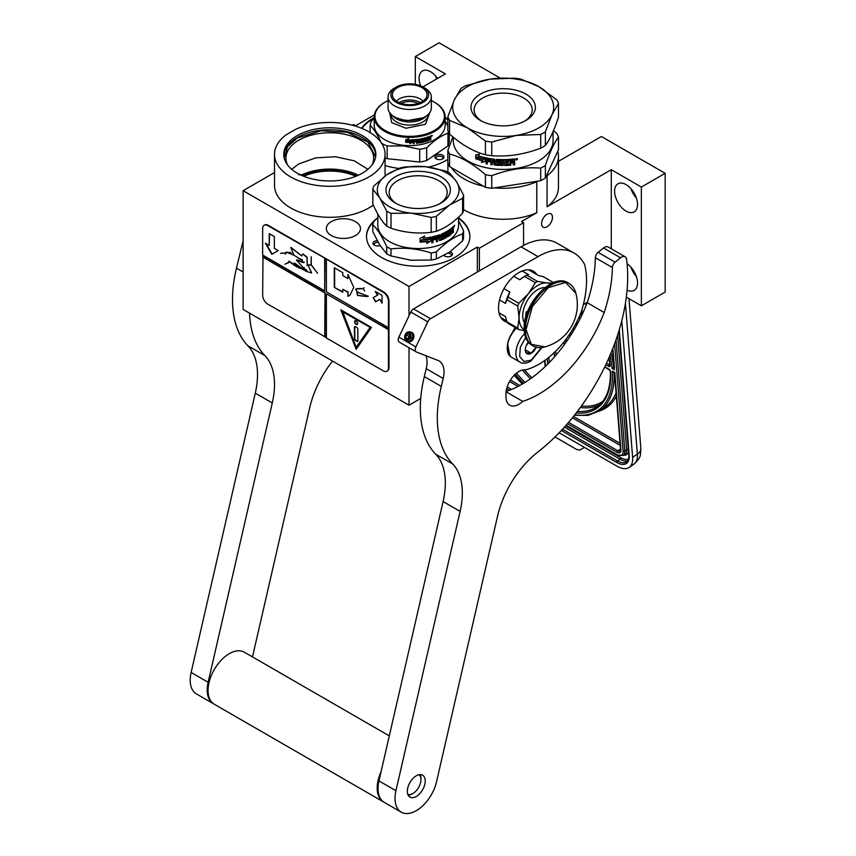 <?xml version="1.0" encoding="UTF-8"?>
<svg xmlns="http://www.w3.org/2000/svg" width="856" height="856" viewBox="0 0 856 856"><rect width="100%" height="100%" fill="white"/><g stroke="black" fill="none" stroke-linecap="round" stroke-linejoin="round"><path stroke-width="1.28" d="M298.776 174.838L302.96 174.613M358.386 175.213A43.87 25.327 -0 0 0 302.724 174.485L305.849 177.074M368.893 176.946A55.287 31.918 -0 0 0 385.082 154.38A55.287 31.918 -0 0 0 354.277 125.757A55.287 31.918 -0 0 0 296.187 129.031L285.904 134.97A55.287 31.918 -0 0 0 274.509 154.38A55.287 31.918 -0 0 0 308.642 183.869A55.287 31.918 -0 0 0 368.893 176.946M373.291 205.098A55.287 31.918 180 0 1 368.893 207.954A55.287 31.918 180 0 1 308.642 214.877A55.287 31.918 180 0 1 274.509 185.388L274.509 154.38M558.465 161.324L601.415 136.521L665.166 173.319L641.369 187.057L611.28 169.691L547.07 206.756L547.07 175.748L546.192 176.25M537.664 181.172L536.787 181.686A55.287 31.918 -0 0 1 494.458 187.86M547.07 175.748A55.287 31.918 -0 0 0 558.465 156.338A55.287 31.918 -0 0 0 557.77 151.309M451.529 167.744A55.287 31.918 -0 0 0 483.426 186.159M547.027 214.235A7.693 4.441 -60 0 1 550.879 213.861A7.693 4.441 -60 0 1 552.056 220.024A7.693 4.441 -60 0 1 547.027 226.797A7.693 4.441 -60 0 1 543.186 227.182A7.693 4.441 -60 0 1 541.998 221.019A7.693 4.441 -60 0 1 547.027 214.235M274.509 172.559L243.115 190.685L409.008 286.471L477.338 247.02L479.381 248.197L523.572 222.678L521.529 221.501L536.787 212.695L536.787 181.686M587.323 302.254L583.375 304.543M611.28 169.691L611.28 248.775M536.787 212.695A55.287 31.918 180 0 1 463.567 209.624M558.465 156.338L558.465 187.346A55.287 31.918 180 0 1 547.07 206.756M355.465 235.539A17.067 9.855 -0 0 0 360.462 228.563A17.067 9.855 -0 0 0 349.933 219.468A17.067 9.855 -0 0 0 331.325 221.597A17.067 9.855 -0 0 0 326.329 228.563A17.067 9.855 -0 0 0 336.868 237.668A17.067 9.855 -0 0 0 355.465 235.539M361.639 128.282A51.681 29.842 180 0 1 373.141 118.171A51.681 29.842 180 0 1 374.233 117.561M445.141 117.561A51.681 29.842 180 0 1 447.849 119.145M447.849 159.387A51.681 29.842 180 0 1 446.233 160.361A51.681 29.842 180 0 1 428.503 167.059M398.789 168.429A51.681 29.842 180 0 1 385.082 165.508M458.57 217.799A51.681 29.842 180 0 1 469.869 236.417A51.681 29.842 180 0 1 454.729 257.517A51.681 29.842 180 0 1 398.404 263.99A51.681 29.842 180 0 1 366.507 236.417A51.681 29.842 180 0 1 377.089 218.323M422.864 86.916L445.388 73.905L415.299 56.539L439.096 42.8L500.182 78.067M352.383 125.243L353.592 124.548L355.636 125.725L374.404 114.886M523.572 222.678L523.572 245.426M665.166 173.319L665.166 292.067L641.369 305.806L626.314 297.118M420.713 398.457L409.008 405.209L243.115 309.433L243.115 190.685M627.073 290.141A16.221 9.373 -120 0 0 634.178 290.409A16.221 9.373 -120 0 0 637.538 282.983A16.221 9.373 -120 0 0 627.084 263.755M614.597 191.23A16.221 9.373 -120 0 0 621.681 207.559A16.221 9.373 -120 0 0 634.178 211.903A16.221 9.373 -120 0 0 637.538 204.477A16.221 9.373 -120 0 0 630.455 188.149A16.221 9.373 -120 0 0 617.957 183.805A16.221 9.373 -120 0 0 614.597 191.23M641.369 187.057L641.369 305.806M361.96 128.411A51.681 29.842 180 0 1 373.141 118.759A51.681 29.842 180 0 1 374.233 118.149M445.141 118.149A51.681 29.842 180 0 1 447.849 119.733M458.57 218.387A51.681 29.842 180 0 1 469.869 236.716M366.507 236.716A51.681 29.842 180 0 1 373.655 221.865M409.008 286.471L409.008 315.789M409.008 347.729L409.008 405.209M477.338 247.02L477.338 272.037M479.381 248.197L479.381 270.86M415.299 56.539L415.299 84.305M437.523 78.442A16.221 9.373 -120 0 0 422.479 70.941A16.221 9.373 -120 0 0 419.119 78.377A16.221 9.373 -120 0 0 420.638 85.846M636.415 276.627A16.221 9.373 60 0 1 631.011 267.265M636.415 198.121A16.221 9.373 60 0 1 631.011 188.748M436.207 155.161A4.569 2.632 -0 0 0 436.207 158.895A4.569 2.632 -0 0 0 442.659 158.895L442.659 158.895A4.569 2.632 -0 0 0 442.659 155.161A4.569 2.632 -0 0 0 436.207 155.161M377.207 240.664A4.569 2.632 -0 0 0 373.141 243.971A4.569 2.632 -0 0 0 374.329 245.158A4.569 2.632 -0 0 0 380.053 245.501M444.007 255.527A4.569 2.632 -0 0 0 444.703 256.04A4.569 2.632 -0 0 0 451.166 256.04L451.166 256.04A4.569 2.632 -0 0 0 449.989 251.825M436.753 78.891A16.221 9.373 60 0 1 435.544 75.895M297.246 135.59A46.031 26.579 -0 0 0 283.764 154.38A46.031 26.579 -0 0 0 312.183 178.936A46.031 26.579 -0 0 0 362.345 173.169A46.031 26.579 -0 0 0 375.838 154.38A46.031 26.579 -0 0 0 347.418 129.823A46.031 26.579 -0 0 0 297.246 135.59M436.699 159.141A3.371 1.947 180 0 1 436.068 158.007A3.371 1.947 180 0 1 437.052 156.637A3.371 1.947 -0 0 1 440.722 156.209A3.371 1.947 -0 0 1 442.798 158.007A3.371 1.947 -0 0 1 442.178 159.141M374.81 245.405A3.371 1.947 -0 0 1 374.307 244.773A3.371 1.947 180 0 1 374.19 244.27A3.371 1.947 180 0 1 378.159 242.366M445.195 256.286A3.371 1.947 180 0 1 444.564 255.216M450.673 256.286A3.371 1.947 -0 0 0 451.294 255.163A3.371 1.947 -0 0 0 447.913 253.216M355.829 176.304A41.826 24.15 -0 0 0 304.897 175.801M372.05 164.93A43.87 25.327 -0 0 0 373.665 158.103A43.87 25.327 -0 0 0 346.584 134.702A43.87 25.327 -0 0 0 298.776 140.202A43.87 25.327 180 0 0 285.925 158.103A43.87 25.327 180 0 0 287.552 164.93M283.796 155.364A46.031 26.579 180 0 1 297.246 137.549A46.031 26.579 -0 0 1 346.627 131.599A46.031 26.579 -0 0 1 375.805 155.364M291.703 169.295L298.776 163.945L315.746 157.857L335.627 156.755L354.298 160.842L367.898 169.295M284.181 157.953L287.605 146.547L297.503 137.987L320.893 130.775L347.279 132.273L367.78 141.989L375.474 156.637L375.42 157.953M621.788 320.69L632.616 457.361A24.043 12.615 -124.2 0 1 629.117 467.44L633.857 464.22A24.043 12.615 55.8 0 0 637.356 454.14L632.616 457.361M629.117 467.44A24.043 12.615 -124.2 0 1 617.101 466.242L559.139 432.783M554.998 436.967L576.58 449.421L579.758 450.063L584.552 447.453M614.052 372.018L612.297 371.183L614.843 372.478L620.91 450.106A6.013 3.157 55.8 0 1 617.037 452.332L567.442 423.699M609.975 355.433A96.749 50.782 -124.2 0 1 612.072 368.38L614.03 367.106M614.48 367.802L612.853 348.371M583.097 312.494A19.228 10.09 -124.2 0 0 581.78 310.236M572.782 329.121A19.228 10.09 -124.2 0 0 574.034 329.902M572.974 328.8A19.228 10.09 -124.2 0 0 574.216 329.581M579.929 319.106A9.619 5.05 -124.2 0 0 579.908 318.593A9.619 5.05 -124.2 0 0 579.448 316.26M576.163 323.065A9.619 5.05 -124.2 0 0 577.961 322.905M573.531 327.837L573.969 327.078M582.69 313.371L581.374 312.675M577.147 324.413L575.446 324.413L576.741 325.152M576.238 322.937A9.619 5.05 -124.2 0 0 577.993 322.84M580.689 314.516L580.133 314.687M580.924 314.666L580.379 314.719M580.347 314.163L580.839 314.73M581.78 312.75L581.031 312.911M582.155 312.879L581.449 312.975M582.508 313.125L581.812 313.114M580.026 314.933L582.027 314.805M577.083 324.52L575.446 324.413M580.839 313.253L582.112 314.345L580.529 313.724M582.123 314.323L581.096 314.462M581.438 314.238L580.871 314.312M581.063 313.927L580.529 313.778M516.232 328.115A18.265 10.55 120 0 0 513.482 331.144M511.578 333.872A18.265 10.55 120 0 0 507.448 344.808M516.371 328.201A19.228 11.107 120 0 0 507.255 348.296A19.228 11.107 120 0 0 511.235 357.091L519.902 362.099C522.331 363.854 525.937 363.575 530.72 361.264L541.966 347.504M525.67 337.489L520.362 347.076L519.667 356.396L523.883 361.478L531.223 360.162L541.441 347.557M528.291 342.143A8.41 4.858 120 0 0 525.274 349.858A8.41 4.858 120 0 0 531.223 353.293A8.41 4.858 120 0 0 536.252 347.194M525.284 349.366L526.055 352.736L531.159 353.196L536.263 346.851M531.159 353.196L525.327 349.826M526.29 345.428L528.612 342.539M526.301 345.417A7.212 4.162 120 0 0 527.885 342.668M515.034 327.431L510.979 335.359M507.694 344.101L509.748 355.914M515.547 327.73L512.969 332.192M507.266 347.536L510.197 356.182M449.55 134.039A56.485 32.614 -0 0 1 447.849 130.38L447.849 116.705L454.418 99.735A50.483 29.147 -0 0 1 467.483 86.67A50.483 29.147 -0 0 1 490.114 79.127L465.621 85.739A56.485 32.614 0 0 0 463.235 87.044A56.485 32.614 0 0 0 460.977 88.425L454.418 99.735A50.483 29.147 -0 0 0 467.483 127.886L449.55 120.364L449.55 134.039C461.502 144.685 473.454 151.587 485.406 154.743A56.485 32.614 -0 0 0 491.751 155.728L491.751 142.043L516.243 135.419A50.483 29.147 -0 0 0 551.938 114.811L545.368 131.792L545.368 145.466A56.485 32.614 180 0 1 543.121 146.847A56.485 32.614 -0 0 1 540.725 148.142C524.407 154.412 508.079 156.937 491.751 155.728M540.725 148.142L540.725 134.467L516.243 135.419A50.483 29.147 -0 0 1 467.483 127.886L485.406 141.069L485.406 154.743M524.76 121.071A29.018 16.756 180 0 0 532.197 109.878A29.018 16.756 180 0 0 523.701 98.033A29.018 16.756 -0 0 0 492.072 94.395A29.018 16.756 -0 0 0 474.149 109.878A29.018 16.756 -0 0 0 481.586 121.071M525.948 94.128A32.207 18.597 180 0 1 525.948 120.418A32.207 18.597 180 0 1 480.398 120.418L480.398 120.418A32.207 18.597 180 0 1 480.398 94.128A32.207 18.597 180 0 1 525.948 94.128M485.406 187.304L449.55 166.599L449.55 154.016C461.502 157.14 473.454 164.042 485.406 174.71L485.406 187.304A56.485 32.614 -0 0 0 491.751 188.277L540.725 180.702L540.725 168.118C524.407 166.867 508.079 169.392 491.751 175.694L491.751 188.277M553.479 130.658L556.796 133.493A56.485 32.614 180 0 1 558.497 137.163L558.497 149.746L545.368 178.027A56.485 32.614 180 0 1 540.725 180.702M558.497 137.163C554.121 142.813 549.745 152.24 545.368 165.433L545.368 178.027M545.368 165.433A56.485 32.614 180 0 1 543.121 166.813A56.485 32.614 0 0 1 540.725 168.118M553.051 131.653L553.051 140.641A49.883 28.794 180 0 1 538.445 161.003A49.883 28.794 -0 0 1 484.089 167.241A49.883 28.794 -0 0 1 453.295 140.641L453.295 137.228M452.867 136.874L447.849 150.356L447.849 162.94A56.485 32.614 -0 0 0 449.55 166.599M447.849 150.356A56.485 32.614 -0 0 0 449.55 154.016M485.406 174.71A56.485 32.614 -0 0 0 491.751 175.694M485.384 161.228L481.607 162.191L482.816 160.671A49.402 28.515 180 0 1 476.268 158.595L477.434 157.204M482.816 160.671L481.393 162.437L485.213 161.484L485.213 157.686L483.854 159.409A49.883 28.794 180 0 1 477.188 157.44L476.268 158.595M476.011 158.831A49.883 28.794 180 0 0 482.624 160.917L482.089 161.57M476 154.872L476 158.424M483.897 158.906A49.402 28.515 180 0 1 477.306 156.948L475.743 158.734L475.743 154.904L479.467 154.283L478.237 155.76A49.883 28.794 180 0 0 484.935 157.632L485.106 157.365M483.715 159.163A49.883 28.794 180 0 1 477.049 157.183M490.873 159.837L490.873 164.62L490.873 159.837A49.883 28.794 180 0 1 487.524 159.269L487.31 160.34A49.883 28.794 180 0 0 490.349 160.864L490.349 161.977A49.883 28.794 180 0 1 487.31 161.442L487.31 164.02A49.883 28.794 180 0 1 486.015 163.753L486.55 157.975A49.883 28.794 180 0 0 494.511 159.184L495.292 164.042A49.883 28.794 180 0 0 499.069 164.309L499.069 162.843A49.883 28.794 180 0 1 496.598 162.694L496.031 162.18L496.598 159.366A49.883 28.794 180 0 0 509.01 159.43L509.01 160.532A49.883 28.794 180 0 1 505.992 160.682L505.768 161.795A49.883 28.794 180 0 0 508.325 161.677L508.325 162.79A49.883 28.794 180 0 1 505.768 162.897L505.992 164.363A49.883 28.794 180 0 0 509.919 164.138L510.155 159.344A49.883 28.794 180 0 0 514.146 158.916L514.745 160.96L513.75 161.495L514.638 162.062L514.638 164.459A49.402 28.515 180 0 1 513.311 164.63M514.745 160.96L513.75 161.495M514.638 162.062L513.857 161.763L514.745 162.33L514.638 164.459M514.745 164.726A49.883 28.794 180 0 1 513.311 164.908L512.723 162.405A49.883 28.794 180 0 1 511.3 162.554L510.636 164.908A49.402 28.515 180 0 1 504.869 165.219L504.291 164.759M513.311 162.801L512.626 162.137A49.402 28.515 180 0 1 511.225 162.287M511.3 162.554L510.7 165.176A49.883 28.794 180 0 1 504.89 165.497L504.302 165.037L504.869 165.219M504.291 160.446L504.291 160.446A49.402 28.515 180 0 1 502.932 160.446L502.932 165.508A49.883 28.794 180 0 1 501.563 165.497L501.573 165.219A49.402 28.515 180 0 0 502.932 165.229M502.932 160.725A49.883 28.794 180 0 0 504.302 160.725L504.302 165.037M497.689 160.275L497.636 160.554A49.883 28.794 180 0 0 501.563 160.714L501.573 160.436A49.402 28.515 180 0 1 497.689 160.275L497.464 160.596M500.717 164.737L500.118 165.454L500.696 165.015L500.118 161.784A49.883 28.794 180 0 1 497.636 161.656L497.636 160.554M500.15 165.176A49.402 28.515 180 0 1 494.597 164.801L493.955 164.555L494.04 162.169L494.04 164.277M500.118 165.454A49.883 28.794 180 0 1 494.511 165.069L494.597 164.801M494.04 162.169A49.402 28.515 180 0 1 492.307 161.966L492.2 164.801A49.883 28.794 180 0 1 490.873 164.62M493.955 162.447A49.883 28.794 180 0 1 492.2 162.233M491.002 159.569A49.402 28.515 180 0 1 487.674 159.013L487.31 159.409M490.349 161.688A49.402 28.515 180 0 1 487.46 161.185L487.31 161.442M486.015 163.753L486.711 157.718M499.069 164.309L499.112 162.565A49.402 28.515 180 0 1 496.662 162.415L496.031 162.18M496.095 159.569L496.095 161.902M509.01 160.532L508.956 160.254A49.402 28.515 180 0 1 505.96 160.404L505.768 161.795M508.325 162.79L508.282 162.512A49.402 28.515 180 0 1 505.736 162.629L505.96 164.084M493.741 160.211L493.741 160.211A49.883 28.794 180 0 1 492.414 160.051L492.307 160.061M493.826 159.933A49.402 28.515 180 0 1 492.521 159.783M492.414 160.051L492.2 161.131A49.883 28.794 180 0 0 493.955 161.335L494.04 161.067A49.402 28.515 180 0 1 493.955 161.056M493.955 160.414L493.955 161.335M511.3 161.452A49.883 28.794 180 0 0 513.311 161.238L512.99 159.879A49.402 28.515 180 0 1 511.225 160.072L511.3 161.452L511.225 160.072M513.086 160.158A49.883 28.794 180 0 1 511.3 160.34M494.04 160.136L494.04 161.067M508.282 161.688L508.282 162.512M508.956 159.43L508.956 160.254M487.31 163.721A49.402 28.515 180 0 1 486.176 163.496M492.2 164.523A49.402 28.515 180 0 1 491.002 164.352M501.573 160.436L501.573 165.219M514.638 159.045L514.638 160.693M517.013 158.531L517.152 159.74L516.296 159.879L516.243 158.702M516.949 158.531L516.296 158.831M516.361 159.58L516.168 158.745M517.527 158.756L517.152 159.526M516.296 159.783L515.729 159.526M517.613 158.884L515.719 159.441L517.538 158.863M501.563 160.714L501.563 165.497M494.511 165.069L493.955 164.555M558.497 103.512A56.485 32.614 180 0 0 556.796 99.852L538.873 86.67A50.483 29.147 180 0 0 490.114 79.127L514.595 78.163A56.485 32.614 180 0 1 520.94 79.148L538.873 86.67A50.483 29.147 180 0 1 551.938 114.811L558.497 103.512L558.497 117.186C554.121 130.358 549.745 139.785 545.368 145.466M540.725 134.467A56.485 32.614 -0 0 0 545.368 131.792M447.849 116.705A56.485 32.614 -0 0 0 449.55 120.364M485.406 141.069A56.485 32.614 -0 0 0 491.751 142.043M388.057 96.974A21.635 12.487 180 0 0 405.937 109.268A21.635 12.487 0 0 0 431.328 96.974A21.635 12.487 0 0 0 424.983 88.136L423.035 87.012A18.875 10.893 0 0 0 412.966 83.984A18.875 10.893 180 0 0 396.349 87.012L394.391 88.136A21.635 12.487 180 0 0 388.057 96.974L388.057 107.963A21.635 12.487 180 0 0 394.391 116.791A21.635 12.487 180 0 0 405.937 120.257A21.635 12.487 0 0 0 424.983 116.791A21.635 12.487 0 0 0 431.328 107.963L431.328 96.974M396.349 87.012A18.875 10.893 180 0 0 391.695 97.991A18.875 10.893 180 0 0 406.407 105.438A18.875 10.893 0 0 0 426.427 99.745A18.875 10.893 0 0 0 423.035 87.012M401.336 103.458A12.016 6.944 180 0 1 418.038 103.458M399.078 102.602A14.659 8.464 180 0 1 420.296 102.602M396.489 101.179A14.659 8.464 180 0 1 409.692 96.407A14.659 8.464 180 0 1 422.885 101.179M392.647 92.972A17.313 9.994 180 0 1 412.496 84.851A17.313 9.994 180 0 1 426.802 96.214A17.313 9.994 180 0 1 426.737 96.45A17.313 9.994 180 0 1 409.478 104.7A17.313 9.994 180 0 1 392.572 96.214A17.313 9.994 180 0 1 392.647 92.972M389.63 112.639L391.706 122.601L406.033 128.261L425.507 124.302L429.744 112.639M388.057 100.612A34.732 20.052 180 0 0 385.125 102.121A34.732 20.052 180 0 0 376.565 122.333A34.732 20.052 180 0 0 403.658 136.051A34.732 20.052 0 0 0 440.498 125.564A34.732 20.052 0 0 0 434.249 102.121A34.732 20.052 0 0 0 431.328 100.612M385.125 102.121L384.612 102.42A35.46 20.469 180 0 0 374.233 116.887A35.46 20.469 180 0 0 403.529 137.046A35.46 20.469 0 0 0 445.141 116.887A35.46 20.469 0 0 0 434.762 102.42A35.46 20.469 0 0 0 434.506 102.271M445.141 116.887L445.141 125.137A35.46 20.469 0 0 1 403.529 145.295A35.46 20.469 180 0 1 374.233 125.137L374.233 116.887M374.233 118.374L371.45 121.049A39.665 22.898 180 0 0 370.156 125.276C373.922 128.999 377.689 134.981 381.455 143.198M370.156 132.562L370.156 125.276M387.158 145.959L403.422 145.916L419.697 149.276L419.697 162.009L387.158 158.702L387.158 145.959A39.665 22.898 180 0 1 381.669 143.327M387.158 158.702A39.665 22.898 180 0 1 385.082 157.814M419.697 149.276A39.665 22.898 0 0 0 426.684 147.81C433.767 140.684 440.851 135.815 447.934 133.194A39.665 22.898 0 0 0 448.469 131.92M419.697 162.009A39.665 22.898 0 0 0 426.684 160.543L426.684 147.81M447.934 133.194L447.934 145.927L426.684 160.543M447.934 145.927A39.665 22.898 0 0 0 449.218 141.7L449.218 133.45M447.849 126.089L445.141 120.931M409.896 143.38L412.581 142.064L412.581 139.903M406.097 142.064A34.978 20.191 0 0 0 410.773 142.16L409.906 143.658L412.581 142.064M410.784 142.438A35.46 20.469 0 0 1 405.883 142.331L406.782 141.176A35.46 20.469 0 0 0 411.661 141.219L412.624 139.838L412.624 142.331M405.733 139.785L405.68 142.31L405.68 139.806L408.494 138.661L407.574 139.881L408.505 138.383M405.733 142.043L406.718 140.759A34.978 20.191 0 0 0 411.543 140.801L412.389 139.571M405.68 142.31L406.686 141.037A35.46 20.469 0 0 0 411.565 141.079L411.543 140.801M407.574 139.881A35.46 20.469 0 0 0 412.432 139.849L411.565 141.079M430.044 137.709L430.793 137.281L430.044 137.709L430.793 138.191L430.793 139.753L430.515 137.966M430.022 138.693L430.022 140.074A35.46 20.469 0 0 0 430.793 139.753M428.589 140.63L428.92 138.822A35.46 20.469 0 0 0 429.701 138.522L429.434 138.287A34.978 20.191 0 0 1 428.653 138.586L428.589 140.63A35.46 20.469 0 0 1 425.25 141.7L425.047 141.454A34.978 20.191 0 0 0 428.332 140.395M424.908 138.661L424.704 138.405A34.978 20.191 0 0 1 423.902 138.619L424.095 138.875A35.46 20.469 0 0 0 424.908 138.661L425.25 141.7M423.271 139.079L423.078 138.822A34.978 20.191 0 0 1 420.692 139.335L420.842 139.603A35.46 20.469 0 0 0 423.271 139.079L423.271 142.224A35.46 20.469 0 0 0 424.095 142.01L423.902 138.619M424.095 142.01L424.095 138.875M420.713 140.234L420.842 140.331A35.46 20.469 0 0 0 422.393 140.01L422.596 140.02M422.736 140.234L422.736 142.043L422.564 140.01M422.393 142.417A35.46 20.469 0 0 1 418.862 143.08L418.745 142.813A34.978 20.191 0 0 0 422.222 142.16M418.509 142.834L418.381 141.176A34.978 20.191 0 0 1 417.257 141.336L417.354 141.604A35.46 20.469 0 0 0 418.509 141.454M416.487 140.256L416.39 139.988A34.978 20.191 0 0 1 414.154 140.191L414.218 140.47A35.46 20.469 0 0 0 416.487 140.256L416.487 143.401A35.46 20.469 0 0 0 417.354 143.294L417.257 141.336M417.354 143.294L417.354 141.604M416.487 143.113A34.978 20.191 0 0 0 417.257 143.027M414.079 141.208A35.46 20.469 0 0 0 416.134 141.026L416.134 141.754L416.048 141.037M418.862 139.218L418.862 139.218A35.46 20.469 0 0 1 413.555 139.796L413.18 143.68A35.46 20.469 0 0 0 414.079 143.626L414.015 141.657A34.978 20.191 0 0 0 416.048 141.475M414.079 141.936A35.46 20.469 0 0 0 416.134 141.754M414.079 143.626L414.015 141.657M413.18 143.401A34.978 20.191 0 0 0 414.015 143.348M419.098 141.914L419.098 139.25L419.237 142.01M419.226 142.182L419.365 142.278A35.46 20.469 0 0 0 421.74 141.829L421.58 140.609A34.978 20.191 0 0 1 420.05 140.908L419.697 140.662M420.05 140.908L420.189 141.176A35.46 20.469 0 0 0 421.74 140.876M419.836 140.93L420.189 138.993A35.46 20.469 0 0 0 427.636 137.099L427.636 137.827L427.39 137.174M427.636 137.827A35.46 20.469 0 0 1 425.903 138.372L425.678 138.126A34.978 20.191 0 0 0 427.39 137.581M430.472 136.029L430.472 136.029A35.46 20.469 0 0 1 428.278 136.874L428.15 140.063A35.46 20.469 0 0 1 425.903 140.791L425.774 139.86A35.46 20.469 0 0 0 427.251 139.4L427.251 138.683A35.46 20.469 0 0 1 425.774 139.143L425.55 138.886A34.978 20.191 0 0 0 425.774 138.822M427.251 139.4L427.016 138.758M425.774 139.86L425.55 139.614A34.978 20.191 0 0 0 427.016 139.164M417.354 140.277L417.503 140.138A35.46 20.469 0 0 0 418.37 140.02L418.252 139.753A34.978 20.191 0 0 1 417.396 139.87L417.354 140.876L417.257 139.999M417.354 140.876A35.46 20.469 0 0 0 418.509 140.726L418.252 139.753M429.905 136.992L429.626 136.757A34.978 20.191 0 0 1 428.653 137.131L428.92 137.367A35.46 20.469 0 0 0 429.905 136.992L430.022 137.666A35.46 20.469 0 0 1 428.92 138.094L428.92 137.367M428.653 137.859L428.653 137.131M425.55 139.614L425.678 140.544M425.55 138.886L425.55 138.287M423.271 141.914A34.978 20.191 0 0 0 423.902 141.764M430.515 137.056L430.515 136.018M430.793 137.281L430.547 136.008M431.424 136.414L432.344 135.687L431.617 135.751M432.226 135.43L431.017 135.933L432.023 135.376M425.774 139.143L425.774 138.533M432.013 135.494L431.617 136.361L431.895 135.409M463.567 230.724A45.668 26.365 180 0 1 463.16 232.308A45.668 26.365 -0 0 1 462.604 233.87L462.604 240.889A45.668 26.365 0 0 0 463.16 239.316A45.668 26.365 0 0 0 463.567 237.733L463.567 230.724L458.57 220.73M449.24 252.349A40.863 23.594 0 0 0 449.496 252.178L462.604 240.889M463.16 196.752A45.668 26.365 0 0 0 463.567 195.168L456.59 181.836L449.614 173.03A45.668 26.365 180 0 0 445.366 170.975L425.282 166.663L405.198 166.888A45.668 26.365 180 0 0 399.998 167.979L386.88 174.742A40.863 23.594 180 0 1 425.282 166.663A40.863 23.594 180 0 1 456.59 181.836A40.863 23.594 0 0 1 449.496 205.066L462.604 198.314A45.668 26.365 0 0 0 463.16 196.752M463.567 195.168L463.567 210.03A45.668 26.365 180 0 1 463.16 211.614A45.668 26.365 0 0 1 462.604 213.176L462.604 198.314M439.781 203.707A29.018 16.756 0 0 0 446.768 195.414A29.018 16.756 180 0 0 447.207 192.504A29.018 16.756 180 0 0 420.713 175.812A29.018 16.756 180 0 0 389.608 189.593A29.018 16.756 0 0 0 389.17 192.504A29.018 16.756 0 0 0 396.596 203.707M386.463 186.672A32.207 18.597 180 0 1 423.784 171.585A32.207 18.597 180 0 1 449.914 193.135A32.207 18.597 180 0 1 440.968 203.054A32.207 18.597 180 0 1 395.408 203.054A32.207 18.597 180 0 1 386.463 186.672M430.91 240.9L426.887 243.393L428.203 241.435A40.382 23.315 0 0 1 420.446 242.13L421.922 240.258A40.382 23.315 0 0 0 429.477 239.434L430.91 237.155L430.91 240.9L430.761 237.401M426.78 243.125L430.761 240.643M420.671 241.841A39.9 23.037 0 0 0 428.086 241.167L428.203 241.435M420.061 241.863L421.751 240.055L420.082 242.141L420.082 238.375L424.63 236.213L423.196 238.161L424.555 235.946M421.708 239.776A39.9 23.037 0 0 0 429.188 238.974L430.461 236.952M421.751 240.055A40.382 23.315 0 0 0 429.327 239.241L429.188 238.974M423.196 238.161A40.382 23.315 0 0 0 430.611 237.208L429.327 239.241M448.255 235.336L448.255 235.336A40.382 23.315 0 0 0 450.716 233.592L450.855 228.734A40.382 23.315 0 0 0 453.059 226.786L453.37 228.573L452.952 226.894M453.37 228.573L452.492 229.579L453.37 229.943L453.37 232.318L452.952 229.804M452.952 228.434L452.492 229.579M453.37 232.318A40.382 23.315 0 0 1 452.621 233.057L452.621 230.96L451.893 230.66A39.9 23.037 0 0 1 451.101 231.345L451.497 231.505A40.382 23.315 0 0 0 452.3 230.799L452.621 230.96M451.497 231.505L451.497 233.592L451.101 231.345M451.497 233.592L450.759 234.18L451.101 233.431M451.155 234.341A40.382 23.315 0 0 1 447.463 236.93L447.121 236.738A39.9 23.037 0 0 0 450.759 234.18M447.067 236.716L446.725 232.233A39.9 23.037 0 0 1 445.762 232.779L446.094 232.982A40.382 23.315 0 0 0 447.067 232.425M445.099 233.506L444.778 233.303A39.9 23.037 0 0 1 441.931 234.64L442.22 234.865A40.382 23.315 0 0 0 445.099 233.506L445.099 238.257A40.382 23.315 0 0 0 446.094 237.722L445.762 232.779M446.094 237.722L446.094 232.982M445.099 237.882A39.9 23.037 0 0 0 445.762 237.529M442.22 234.865L442.22 235.956A40.382 23.315 0 0 0 444.146 235.079L443.836 234.876M444.146 235.079L444.146 238.738L444.264 235.122M444.146 238.738A40.382 23.315 0 0 1 439.62 240.632L439.363 240.397A39.9 23.037 0 0 0 443.836 238.524M439.139 238.257L438.882 238.022A39.9 23.037 0 0 1 437.352 238.524L437.587 238.771A40.382 23.315 0 0 0 439.139 238.257L439.62 240.632M433.243 237.754L433.04 238.91L433.243 237.754A40.382 23.315 0 0 0 436.389 236.941L436.389 241.692A40.382 23.315 0 0 0 437.587 241.328L437.352 238.524M437.587 241.328L437.587 238.771M436.389 241.381A39.9 23.037 0 0 0 437.352 241.082M436.389 236.941L436.175 236.695A39.9 23.037 0 0 1 433.061 237.497M433.04 238.91A40.382 23.315 0 0 0 435.886 238.182L435.886 239.284L435.672 238.236M440.091 235.068L440.091 239.188L439.62 234.79A40.382 23.315 0 0 1 432.291 236.877L431.734 242.837A40.382 23.315 0 0 0 433.04 242.558L432.858 239.744A39.9 23.037 0 0 0 435.672 239.027M433.04 240.001A40.382 23.315 0 0 0 435.886 239.284M433.04 242.558L432.858 239.744M431.734 242.548A39.9 23.037 0 0 0 432.858 242.302M440.091 239.188L440.273 239.295A40.382 23.315 0 0 0 443.312 238.022L443.012 236.352A39.9 23.037 0 0 1 441.075 237.198L440.615 236.919M443.312 236.577A40.382 23.315 0 0 1 441.354 237.422L441.075 237.198M441.354 237.422L441.354 234.127A40.382 23.315 0 0 0 450.181 229.248L450.181 230.35L449.807 229.526M450.181 230.35A40.382 23.315 0 0 1 448.255 231.687L447.902 231.505A39.9 23.037 0 0 0 449.807 230.178M448.105 232.886A40.382 23.315 0 0 0 449.753 231.773L449.753 232.864L449.379 232.04M447.752 233.795L448.105 235.261L447.752 233.795A39.9 23.037 0 0 0 449.379 232.693M448.105 233.977A40.382 23.315 0 0 0 449.753 232.864M437.587 236.748L437.78 236.513A40.382 23.315 0 0 0 438.946 236.128L439.139 237.155A40.382 23.315 0 0 1 437.587 237.668L437.544 236.267A39.9 23.037 -0 0 0 438.7 235.881L438.882 236.149M437.587 237.668L437.352 236.502M451.497 229.301A40.382 23.315 0 0 0 452.492 228.424L452.086 228.274A39.9 23.037 0 0 1 451.101 229.151L451.497 230.403A40.382 23.315 0 0 0 452.621 229.408L452.621 228.477M451.497 230.403L451.101 229.151M441.931 234.64L441.931 235.742M453.915 226.99L454.236 225.545M454.022 227.022L454.429 225.599M454.333 225.524L453.851 226.701L454.622 225.267M377.806 214.032L377.806 225.235A40.382 23.315 0 0 0 414.668 248.454A40.382 23.315 0 0 0 457.96 229.28A40.382 23.315 180 0 0 458.57 225.235L458.57 217.114M372.809 189.176L379.786 197.971A40.863 23.594 -0 0 1 377.945 185.806A40.863 23.594 180 0 1 386.88 174.742L373.772 186.019A45.668 26.365 180 0 0 373.205 187.592A45.668 26.365 0 0 0 372.809 189.176L372.809 204.038C377.464 214.439 382.108 221.811 386.762 226.177A45.668 26.365 0 0 0 390.999 228.231C404.396 232.607 417.781 233.977 431.178 232.318A45.668 26.365 0 0 0 436.378 231.227L436.378 216.354L449.496 205.066A40.863 23.594 0 0 1 411.094 213.133L431.178 217.445A45.668 26.365 0 0 0 436.378 216.354M436.378 231.227C445.12 228.231 453.862 222.218 462.604 213.176M386.762 211.304A45.668 26.365 0 0 0 390.999 213.358L411.094 213.133A40.863 23.594 -0 0 1 379.786 197.971L386.762 211.304L386.762 226.177M390.999 228.231L390.999 213.358M431.178 232.318L431.178 217.445M377.806 217.659L373.772 221.576A45.668 26.365 180 0 0 373.205 223.149A45.668 26.365 0 0 0 372.809 224.732C377.464 229.108 382.108 236.491 386.762 246.86A45.668 26.365 -0 0 0 390.999 248.914C404.396 247.288 417.781 248.647 431.178 253.001A45.668 26.365 0 0 0 436.378 251.91C445.12 242.901 453.862 236.887 462.604 233.87M372.809 224.732L372.809 231.741L379.786 245.073L386.762 253.879A45.668 26.365 -0 0 0 390.999 255.933L411.094 260.245L431.178 260.021L431.178 253.001M390.999 255.933L390.999 248.914M431.178 260.021A45.668 26.365 0 0 0 436.378 258.929L436.378 251.91M436.378 258.929L449.496 252.178M386.762 253.879L386.762 246.86M409.821 260.106A40.863 23.594 0 0 0 411.094 260.245M419.151 774.701A11.417 6.591 -60 0 1 420.949 779.527A11.417 6.591 -60 0 1 412.881 793.512A11.417 6.591 -60 0 1 407.798 794.368M420.071 774.605A12.615 7.287 -60 0 1 420.949 778.543L420.949 779.527M412.881 793.512L412.025 794.004A12.615 7.287 -60 0 1 408.173 795.213M381.059 771.738A30.046 17.345 -60 0 0 377.186 788.119A30.046 17.345 120 0 0 383.402 801.869A30.046 17.345 120 0 0 383.83 802.104M389.298 735.882L244.324 652.186A30.046 17.345 -60 0 0 221.169 660.233A30.046 17.345 -60 0 0 208.051 690.471A30.046 17.345 120 0 0 214.278 704.231L383.402 801.869M399.431 342.175A4.804 2.771 -60 0 1 399.206 342.079A4.804 2.771 -60 0 1 398.896 337.114L410.794 312.023L427.786 321.835A4.804 2.771 -60 0 1 430.504 318.71L538.028 256.629A72.118 41.634 120 0 1 574.087 253.055A72.118 41.634 120 0 1 582.198 260.566A103.362 59.674 -60 0 1 584.616 264.44A83.653 48.3 120 0 1 581.235 311.969A69.475 40.104 120 0 1 525.648 369.803A18.265 10.55 -60 0 0 512.584 377.047A18.265 10.55 -60 0 0 505.982 393.878L505.982 396.82A18.265 10.55 -60 0 0 509.759 405.188A18.265 10.55 -60 0 0 522.738 401.389A106.005 61.204 120 0 0 604.186 312.504L587.184 302.692A120.193 69.389 120 0 0 595.369 257.72A4.804 2.771 -60 0 1 598.119 252.349L615.122 262.161L620.557 257.806A7.212 4.162 120 0 1 625.137 256.779A7.212 4.162 120 0 1 626.571 259.272A153.845 88.821 -60 0 1 627.683 276.509A153.845 88.821 -60 0 1 537.568 452.289A72.118 41.634 -60 0 0 497.55 516.179L436.592 781.592A30.046 17.345 -60 0 1 410.067 813.2A30.046 17.345 -60 0 1 401.25 812.173A30.046 17.345 -60 0 1 395.954 790.709L460.111 511.385L443.108 501.573A72.118 41.634 120 0 0 435.715 454.204A115.378 66.618 -60 0 1 424.309 376.587L426.213 368.69A24.043 13.878 120 0 0 425.892 355.7M460.111 511.385A72.118 41.634 -60 0 0 452.706 464.016A115.378 66.618 -60 0 1 441.3 386.398L443.215 378.502A24.043 13.878 -60 0 0 439.064 360.954A24.043 13.878 -60 0 0 437.972 360.43L416.423 351.998A4.804 2.771 -60 0 1 416.209 351.891A4.804 2.771 -60 0 1 415.898 346.926L427.786 321.835M615.122 262.161A4.804 2.771 120 0 0 612.372 267.532A120.193 69.389 120 0 1 604.186 312.504M536.862 274.605A28.847 16.649 120 0 0 533.32 271.149A28.847 16.649 120 0 0 511.096 278.885A28.847 16.649 120 0 0 498.502 307.914A28.847 16.649 120 0 0 504.473 321.118A28.847 16.649 120 0 0 507.127 322.166M407.328 791.318A12.658 7.308 -60 0 1 412.849 778.586A12.658 7.308 -60 0 1 422.607 775.194A12.658 7.308 -60 0 1 425.229 780.982A12.658 7.308 -60 0 1 419.697 793.726A12.658 7.308 -60 0 1 409.949 797.107A12.658 7.308 -60 0 1 407.328 791.318M401.25 812.173L384.258 802.361A30.046 17.345 120 0 1 378.962 780.897L443.108 501.573M598.119 252.349L603.555 247.994A7.212 4.162 -60 0 1 608.135 246.967L625.137 256.779M522.738 401.389L506.099 391.781M506.142 391.438A106.005 61.204 120 0 0 587.184 302.692M410.794 312.023A4.804 2.771 -60 0 1 413.512 308.898L521.037 246.817A72.118 41.634 -60 0 1 557.096 243.243L574.087 253.055M407.627 341.276A4.933 3.98 -73.7 0 0 407.724 341.33A4.933 3.98 -73.7 0 0 413.309 338.923A4.933 3.98 -73.7 0 0 411.918 332.481A4.933 3.98 -73.7 0 0 410.334 332.053M410.859 332.203L411.929 332.588C416.465 334.867 412.1 344.069 407.82 341.266M213.861 703.974A30.046 17.345 -60 0 1 213.433 703.739A30.046 17.345 -60 0 1 208.136 682.275L272.283 402.951A72.118 41.634 -60 0 0 264.889 355.582A115.378 66.618 -60 0 1 249.556 313.146M332.567 361.072A72.118 41.634 -60 0 0 309.722 407.745L252.499 656.905M213.433 703.739L196.431 693.927A30.046 17.345 120 0 1 191.134 672.463L255.291 393.139A72.118 41.634 120 0 0 247.887 345.76A115.378 66.618 -60 0 1 236.481 268.153L243.115 240.761M552.42 283.058L547.112 282.929A26.44 15.269 120 0 0 537.761 285.433A26.44 15.269 120 0 0 528.42 293.726L518.822 303.238A29.682 17.141 120 0 0 517.741 306.041L519.068 317.801L517.741 328.073A29.682 17.141 120 0 0 518.822 329.614L524.236 330.598M535.353 282.683A29.682 17.141 -60 0 1 536.445 282.02A29.682 17.141 -60 0 1 537.525 281.431L526.697 275.172A29.682 17.141 120 0 0 525.605 275.771A29.682 17.141 120 0 0 524.525 276.424L535.353 282.683L528.42 293.726A26.44 15.269 120 0 0 519.068 317.801M499.005 312.825L505.468 316.549L506.913 321.824A29.682 17.141 -60 0 0 507.993 323.365L518.822 329.614M500.931 317.662L506.645 320.957M506.913 321.824L517.741 328.073M504.013 288.632L509.876 292.014L507.993 296.989A29.682 17.141 120 0 0 506.913 299.782L517.741 306.041M506.913 299.782L505.468 303.388L499.519 299.953M507.993 296.989L518.822 303.238M524.525 276.424L519.753 279.73L513.782 276.285M522.224 270.978L528.58 274.637L526.697 275.172M550.611 283.925A26.44 15.269 120 0 0 547.112 282.929L537.525 281.431M528.559 269.811L538.456 275.525L543.228 276.649L553.522 282.598M519.068 317.844A26.44 15.269 120 0 0 524.182 329.71M544.951 287.616A21.272 12.284 120 0 0 522.716 315.714A21.272 12.284 -60 0 0 524.546 322.947M509.876 292.014A27.649 15.964 120 0 0 505.468 303.388M525.605 275.771L524.161 276.606A27.649 15.964 120 0 0 519.753 279.73M575.885 293.287A43.988 43.988 0 0 1 544.93 346.915L531.319 344.337L526.044 329.517L532.357 306.566L548.129 287.755L565.527 282.448L575.895 293.319C574.686 288.74 572.364 285.423 568.919 283.379A36.059 20.822 -60 0 1 572.739 286.814M544.47 288.001L544.106 287.787A19.827 11.449 120 0 0 543.817 287.627M526.29 315.318L526.29 311.68A19.827 11.449 120 0 0 525.777 316.303A19.827 11.449 120 0 0 525.798 316.998M526.29 311.68L527.339 312.28M524.632 322.348L524.279 322.145A19.827 11.449 -60 0 1 523.99 321.963M409.147 333.765A2.889 2.333 -73.7 0 0 405.883 335.178A2.889 2.333 -73.7 0 0 406.696 338.944A2.889 2.333 -73.7 0 0 409.96 337.531A2.889 2.333 -73.7 0 0 409.147 333.765M409.457 333.112A3.606 2.91 106.3 0 1 410.473 337.82A3.606 2.91 106.3 0 1 406.386 339.586A3.606 2.91 -73.7 0 1 405.37 334.878A3.606 2.91 -73.7 0 1 409.457 333.112M407.167 338.591L405.979 337.96L406.022 335.231L408.023 333.647L409.992 334.782L409.949 337.499L407.938 339.094L407.167 338.591M410.645 332.235A4.804 3.884 106.3 0 1 412.185 338.088A4.804 3.884 106.3 0 1 407.253 341.159A4.804 3.884 106.3 0 1 406.557 340.87A4.804 3.884 -73.7 0 1 405.016 335.017A4.804 3.884 -73.7 0 1 409.949 331.935A4.804 3.884 -73.7 0 1 410.645 332.235M405.979 337.96L408.612 338.73L408.654 337.371A2.408 1.947 -73.7 0 0 408.911 338.537M408.676 336.012L408.654 337.371A2.408 1.947 -73.7 0 1 409.682 335.22L408.676 336.012L406.022 335.231M409.307 338.238A2.408 1.947 106.3 0 1 410.131 335.488M406.429 339.875C403.989 335.52 405.091 333.198 409.714 332.92C412.153 337.275 411.051 339.597 406.429 339.875L406.985 340.11M409.157 332.684L409.714 332.92M387.19 371.055A7.212 4.162 -120 0 0 387.458 370.926A7.212 4.162 -120 0 0 388.956 367.62L388.956 300.895A7.212 4.162 -120 0 0 383.852 292.057L268.27 225.331A7.212 4.162 -120 0 0 264.665 224.968A7.212 4.162 -120 0 0 264.418 225.139M388.442 329.646L326.404 293.833L326.404 337.992L383.338 370.862A7.212 4.162 -120 0 0 386.944 371.226A7.212 4.162 -120 0 0 388.442 367.92L388.442 301.184A7.212 4.162 -120 0 0 383.338 292.356L325.045 258.298L324.702 290.88L262.664 255.067L262.664 228.573A7.212 4.162 -120 0 1 264.151 225.267L264.665 224.968M262.995 255.259L262.664 295.299A7.212 4.162 -120 0 0 267.757 304.137L326.404 337.596M325.045 258.298L267.757 225.62A7.212 4.162 -120 0 0 264.151 225.267M382.054 303.163L382.054 295.309L375.249 291.382L377.453 295.192L373.195 297.642L375.602 301.815L379.85 299.354L382.054 303.163M347.889 296.294L349.815 295.406L353.796 287.391L347.889 274.509L347.889 278.532L342.785 275.589L342.785 272.647L334.289 267.735L334.289 287.359L342.785 292.27L342.785 289.328L347.889 292.27L347.889 296.294L349.676 295.491M368.283 296.262L357.198 292.11L357.551 295.406L356.214 288.975L363.329 288.675L364.57 291.061L363.458 288.675L364.078 287.809L363.308 288.536L356.128 288.846L357.626 295.534L357.284 292.249L368.283 296.262M357.722 295.416L363.886 296.283L357.722 295.416M326.404 259.486L326.404 291.864L388.442 327.688M326.404 293.833L388.785 329.453M356.15 349.269L371.44 327.506L340.849 309.851L356.15 349.269M262.995 256.832L325.045 292.645L325.045 336.815M324.702 337.007L325.045 292.645M262.664 257.025L324.702 292.848M265.392 243.2L271.791 254.286L278.2 250.594L274.359 248.368L274.359 236.545L269.233 233.592L269.233 245.415L265.392 243.2M301.119 268.602C297.481 267.5 293.726 265.242 289.874 261.818L289.028 261.134C293.137 264.622 297.214 267.093 301.259 268.527L306.48 271.438L311.563 272.957L307.069 262.92L306.983 257.506L302.864 253.975L301.751 255.912L290.751 247.459L294.068 255.334L299.75 258.715L303.912 262.664L296.722 260.181L306.48 271.438M306.48 269.811L304.929 269.169L304.811 270.368L294.389 262.963L299.9 267.735L288.889 261.208M302.2 259.839L302.382 262.375L296.807 259.871L296.465 260.524M302.564 267.243L304.329 267.81M294.025 255.035L286.482 252.006L285.604 252.895L280.608 253.29L285.508 253.076L285.38 254.211L286.6 252.21L294.057 255.27M298.07 258.073L301.355 259.379M280.747 253.205L285.508 253.076M311.659 272.904L307.144 263.316L307.111 257.217L302.949 253.932M301.836 255.858L290.965 247.502M287.937 263.102L289.478 261.786L284.952 264.236L289.692 261.925M287.819 262.888L284.952 264.236M306.876 265.157L311.167 264.953L317.608 273.278L311.252 264.836L311.252 256.725L311.081 264.729L306.876 265.157M324.702 258.501L324.702 290.88M379.85 299.354L382.054 302.382M373.195 297.642L375.945 301.612M377.453 295.192L373.537 297.449M375.934 291.778L377.785 294.999M334.289 287.359L342.785 291.875M334.632 267.928L334.632 287.167M347.889 278.532L348.221 274.99M347.889 292.27L348.221 296.101M342.785 289.328L348.221 292.078M356.224 288.793L355.54 289.703M357.369 292.206L358.407 292.11M364.067 296.155L364.838 296.219M365.961 296.615L368.273 296.23M363.308 288.536L363.971 287.744M357.872 288.547L363.5 288.579M356.31 288.921L358.043 288.451M357.894 295.32L363.736 296.144M341.384 310.161L356.417 348.895M266.077 243.596L272.133 254.093M269.233 245.415L269.576 233.784M301.259 268.527L299.9 267.735M302.564 269.308L306.855 271.245M304.008 262.61L296.914 260.074L299.119 260.224M302.05 262.225L303.912 262.664M286.514 251.985L285.412 254.007M286.6 252.21L291.029 252.648M304.297 262.15L302.532 262.439L302.425 259.978M304.993 270.442C304.843 269.116 305.432 269.041 306.737 270.207C306.822 271.224 306.234 271.299 304.993 270.442L305.185 269.298L306.491 269.843M302.382 262.375L302.339 259.764M304.993 269.137L304.864 270.057M306.94 265.381L311.252 264.782M342.657 311.477L370.316 327.441L356.15 347.311L342.657 311.477M342.325 311.68L370.316 327.441M369.974 327.645L356.15 347.311M357.68 323.504A2.161 1.252 -120 0 0 356.727 321.332A2.161 1.252 -120 0 0 355.069 320.754A2.161 1.252 -120 0 0 354.619 321.738A2.161 1.252 -120 0 0 355.561 323.921A2.161 1.252 -120 0 0 357.23 324.499A2.161 1.252 -120 0 0 357.68 323.504M356.995 341.351A1.198 0.696 -120 0 0 357.851 340.859L357.851 329.079A1.198 0.696 -120 0 0 356.995 327.613L355.294 326.628A1.198 0.696 -120 0 0 354.448 327.12L354.448 338.89A1.198 0.696 -120 0 0 355.294 340.367L357.337 341.148A1.198 0.696 -120 0 0 357.744 341.266M355.251 320.679A2.161 1.252 -120 0 0 354.951 321.546A2.161 1.252 -120 0 0 355.786 323.6A2.161 1.252 -120 0 0 357.38 324.37M354.887 326.51A1.198 0.696 -120 0 0 354.791 326.917L354.791 338.698A1.198 0.696 -120 0 0 355.636 340.174L357.337 341.148M356.749 175.929A42.907 24.77 -0 0 0 304.126 175.352M625.415 303.356L637.356 454.14A12.016 7.522 175.5 0 0 640.844 448.287L628.989 298.658M619.263 329.806L629.213 455.392A19.228 10.09 55.8 0 1 616.802 462.508L561.333 430.472M629.213 455.392A1.198 0.749 175.5 0 1 628.86 454.921L619.016 330.63M628.86 454.921C629.053 457.971 628.293 460.303 626.581 461.887A18.03 9.459 55.8 0 1 617.572 460.999L562.52 429.209M616.802 462.508A1.198 0.696 -60 0 1 617.572 460.999L620.119 459.276L564.425 427.112M627.651 460.849A18.03 9.459 55.8 0 1 620.119 459.276A1.198 0.696 -60 0 0 620.889 457.757L565.57 425.828M628.529 459.019A16.831 8.828 55.8 0 1 620.889 457.757M623.65 455.167A12.016 6.313 -124.2 0 0 628.347 449.582L618.942 330.865M628.347 449.582A1.198 0.749 -4.5 0 0 626.656 449.668L617.583 335.188M625.083 454.204A10.818 5.682 -124.2 0 0 626.656 449.668L624.794 450.93A10.818 5.682 55.8 0 1 623.211 455.467L625.083 454.204M615.999 339.896L624.794 450.93A1.198 0.749 175.5 0 1 623.093 451.016A9.619 5.05 55.8 0 1 616.887 454.568L566.094 425.239M614.597 343.78L623.093 451.016M565.902 425.453L617.133 455.028A1.198 0.696 -60 0 1 616.887 454.568M507.041 391.139L506.249 390.689M514.274 375.163A96.749 50.782 -124.2 0 0 522.417 383.991M506.677 388.613L509.502 390.25M574.772 414.839A96.749 50.782 -124.2 0 0 612.297 371.183M586.906 303.42A96.749 50.782 -124.2 0 0 586.467 302.757M612.072 368.38L614.555 369.803M544.951 360.355L545.422 366.357M523.583 383.306A94.353 49.52 55.8 0 1 515.194 374.265M547.68 364.153L547.251 358.643M563.205 342.839L564.917 343.823M604.775 366.839L608.841 369.182A2.408 1.263 55.8 0 1 610.692 372.125A94.353 49.52 55.8 0 1 576.206 412.988M608.958 357.776A94.353 49.52 55.8 0 1 610.168 365.405A2.408 1.263 55.8 0 1 608.616 366.379L605.78 364.742M566.265 341.929L564.671 341.009M585.376 303.388A94.353 49.52 55.8 0 1 586.339 304.854M507.169 386.944L511.503 389.448M620.91 450.106A1.198 0.749 175.5 0 1 620.568 449.635L614.469 372.756L613.078 371.953M620.568 449.635L620.215 451.059A4.804 2.525 55.8 0 1 617.807 450.823L568.566 422.393M617.037 452.332A1.198 0.696 -60 0 1 617.807 450.823L620.514 448.983M574.408 415.288L588.136 415.353L599.617 410.773A97.959 51.413 -124.2 0 0 614.073 372.531M611.077 352.79A97.959 51.413 55.8 0 1 613.677 367.342L614.062 367.566M525.038 382.407A93.144 48.888 55.8 0 1 516.446 373.184M549.263 362.548L548.846 357.369M608.841 369.182A1.198 0.696 120 0 0 609.087 369.653L604.657 367.096M610.692 372.125A1.198 0.781 177.8 0 1 610.339 371.59C610.777 388.506 606.305 400.244 596.921 406.793A93.144 48.888 55.8 0 1 577.404 411.426M608.616 366.379A1.198 0.696 -60 0 1 609.397 364.87L606.508 363.201M567.239 340.538L565.709 339.65M610.168 365.405A1.198 0.717 173.3 0 1 609.814 364.977A1.198 0.631 55.8 0 1 609.397 364.87L609.772 364.613M518.03 386.409L509.555 381.519M620.226 445.42L572.397 417.803M599.617 410.773L605.042 407.103A97.959 51.413 -124.2 0 0 616.063 392.872M530.495 378.769A93.144 48.888 55.8 0 1 522.342 370.06M554.517 356.866L554.185 352.651M599.489 404.802A93.144 48.888 55.8 0 1 580.336 407.499M570.513 335.616L569.144 334.835M519.795 385.478L510.422 380.064M620.065 443.365L573.477 416.465M599.189 411.062A99.157 52.045 -124.2 0 0 616.331 396.189M531.865 377.774A91.945 48.257 55.8 0 1 524.279 369.749M556.079 355.069L555.769 351.11M602.613 401.475A91.945 48.257 55.8 0 1 581.459 405.958M571.412 334.182L570.085 333.423M524.61 333.637A19.228 11.107 120 0 0 519.902 362.099M396.007 117.721L406.333 120.835L423.367 117.721M392.797 115.763A18.629 10.754 0 0 0 406.45 121.82A18.629 10.754 0 0 0 426.577 115.763M391.064 114.308L391.064 114.34A18.629 10.754 0 0 0 406.45 124.933A18.629 10.754 0 0 0 428.321 114.34L428.321 114.34M441.3 386.398L424.309 376.587M452.706 464.016L435.715 454.204M378.962 780.897L395.954 790.709M603.555 247.994L620.557 257.806M595.369 257.72L612.372 267.532M521.037 246.817L538.028 256.629M413.512 308.898L430.504 318.71M398.896 337.114L415.898 346.926M426.213 368.69L443.215 378.502M501.809 318.86A28.847 16.649 120 0 0 503.285 319.02M530.913 271.17A28.847 16.649 120 0 0 530.035 269.972M243.115 271.983L236.481 268.153M264.889 355.582L247.887 345.76M272.283 402.951L255.291 393.139M191.134 672.463L208.136 682.275M537.75 347.418A36.059 20.822 -60 0 1 532.86 345.835A36.059 20.822 -60 0 1 525.402 329.325A36.059 20.822 -60 0 1 541.131 293.041A36.059 20.822 -60 0 1 568.919 283.379L568.031 282.865A36.059 20.822 -60 0 0 540.243 292.527A36.059 20.822 -60 0 0 524.503 328.811A36.059 20.822 -60 0 0 531.972 345.321C526.825 342.111 524.225 336.44 524.15 328.319C523.112 303.901 552.559 272.379 568.031 282.865M385.082 154.38L385.082 176.015M447.891 163.036L447.891 172.142M640.844 448.287C640.299 456.687 641.197 457.115 633.857 464.22M617.133 455.028L623.211 455.467M522.235 384.098L514.135 375.292M612.596 349.045L614.148 368.701M545.133 366.635L544.651 360.569M564.757 344.059L563.034 343.063M609.087 369.653L610.339 371.59M585.215 303.473L586.264 305.057M608.766 358.204L609.996 364.934M507.255 347.6L507.255 348.296M423.356 117.732L424.983 116.791M396.018 117.732L394.391 116.791M399.206 342.079L416.209 351.891M544.951 346.905C540.382 348.146 536.359 347.793 532.86 345.835L531.972 345.321M408.901 341.651L407.253 341.159M411.597 332.417L409.949 331.935"/></g></svg>
